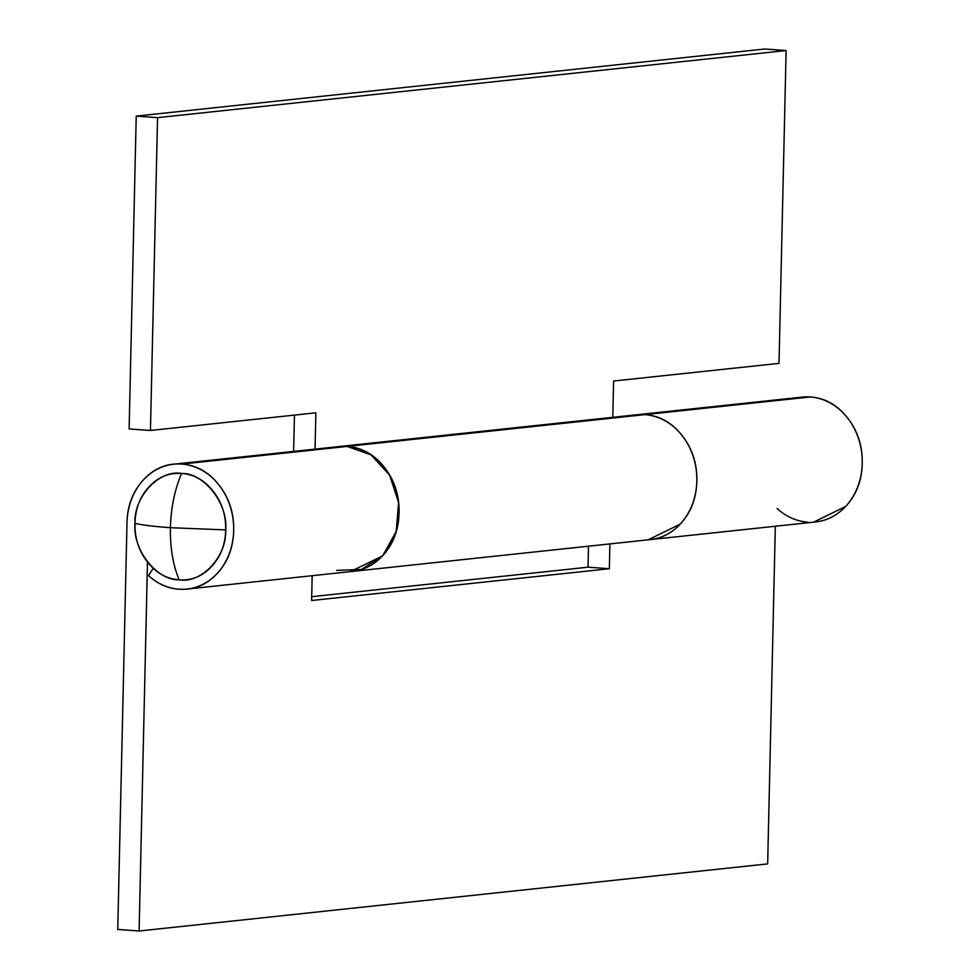 <?xml version="1.0" encoding="UTF-8"?>
<svg xmlns="http://www.w3.org/2000/svg" width="980" height="980" viewBox="0 0 980 980"><rect width="100%" height="100%" fill="white"/><g stroke="black" fill="none" stroke-linecap="round" stroke-linejoin="round"><path stroke-width="1.47" d="M225.67 529.911C228.303 503.745 204.024 472.703 181.545 473.463C174.685 489.743 170.973 507.824 170.41 527.693L225.67 529.911L170.41 527.693C153.59 526.456 141.781 525.01 134.995 523.357C132.374 549.523 156.641 580.577 179.132 579.817C172.97 564.921 170.067 547.551 170.41 527.693C170.973 507.824 174.685 489.743 181.545 473.463C159.164 469.457 133.562 496.897 134.995 523.357C141.781 525.01 153.59 526.456 170.41 527.693C170.067 547.551 172.97 564.921 179.132 579.817C201.5 583.823 227.103 556.37 225.67 529.911C225.339 544.598 220.635 556.812 211.545 566.562C202.456 576.301 191.651 580.724 179.132 579.817C166.6 578.911 156.041 572.945 147.417 561.92C138.805 550.895 134.664 538.045 134.995 523.357C135.326 508.669 140.042 496.456 149.132 486.717C158.221 476.966 169.025 472.556 181.545 473.463C194.065 474.357 204.624 480.323 213.248 491.348C221.86 502.373 226.013 515.235 225.67 529.911M353.07 571.328A62.781 53.239 -96.1 0 0 399.019 507.689A62.781 53.239 -96.1 0 0 347.165 446.415L181.753 464.067A62.781 53.239 83.9 0 1 233.644 525.99A62.781 53.239 83.9 0 1 186.568 589.115A62.781 53.239 83.9 0 1 178.911 589.201A62.781 53.239 83.9 0 1 148.495 575.603L153.272 568.265L148.495 575.603C157.535 583.86 167.666 588.392 178.911 589.201C193.648 590.266 206.351 585.072 217.046 573.606C227.74 562.14 233.277 547.771 233.669 530.499C234.073 513.214 229.198 498.097 219.055 485.125C208.912 472.152 196.478 465.132 181.753 464.067L347.165 446.415A62.781 53.239 -96.1 0 0 338.443 446.623M815.139 522.009A62.781 53.239 -96.1 0 0 862.204 458.885A62.781 53.239 -96.1 0 0 810.313 396.961L644.901 414.626A62.781 53.239 83.9 0 1 696.792 476.537A62.781 53.239 83.9 0 1 649.728 539.662M636.192 414.834A62.781 53.239 83.9 0 1 644.901 414.626L810.313 396.961A62.781 53.239 -96.1 0 0 801.591 397.17M311.701 596.685L588.012 567.187L588.49 546.203L588.012 567.187L609.352 568.731L311.615 600.507L312.167 575.701L311.615 600.507L609.352 568.731L588.012 567.187L311.701 596.685M117.759 929.457L126.996 522.781A62.781 53.239 83.9 0 1 173.031 464.287A62.781 53.239 83.9 0 1 181.753 464.067C167.029 463.013 154.313 468.207 143.619 479.673C132.925 491.139 127.388 505.509 126.996 522.781L117.759 929.457L139.099 931L767.659 863.895L139.099 931L117.759 929.457M609.915 543.912L609.352 568.731L609.915 543.912M147.478 561.993L139.099 931L147.478 561.993M767.659 863.895L775.327 526.26L767.659 863.895M810.313 396.961C825.05 398.027 837.484 405.046 847.614 418.019C857.757 430.992 862.633 446.108 862.241 463.393C861.849 480.666 856.3 495.035 845.605 506.501L813.535 522.181M807.471 522.095A62.781 53.239 83.9 0 1 777.067 508.498M627.923 416.439L644.901 414.626C659.638 415.692 672.072 422.711 682.202 435.671C692.346 448.644 697.221 463.773 696.829 481.045C696.437 498.318 690.888 512.699 680.194 524.153L648.135 539.833M336.716 570.348L361.485 569.49L382.837 555.538L396.177 531.515L398.615 502.63L389.611 475.116L371.138 454.916L347.165 446.415L335.797 446.905M647.376 539.833A62.781 53.239 -96.1 0 0 696.829 477.934A62.781 53.239 -96.1 0 0 644.901 414.626L347.165 446.415A62.781 53.239 83.9 0 1 399.056 508.461A62.781 53.239 83.9 0 1 351.771 571.475M136.22 116.106L157.56 117.649L786.119 50.544L764.78 49L136.22 116.106L764.78 49L786.119 50.544L157.56 117.649L150.454 430.477L315.866 412.813L315.046 449.11L315.866 412.813L150.454 430.477L129.127 428.934L136.22 116.106L157.56 117.649L150.454 430.477L129.127 428.934L136.22 116.106M293.62 451.4L294.441 415.104L293.62 451.4M339.031 446.549A62.781 53.239 83.9 0 1 347.165 446.415L644.901 414.626A62.781 53.239 -96.1 0 0 636.767 414.773M612.782 417.333L613.615 381.024L779.014 363.372L786.119 50.544L779.014 363.372L613.615 381.024L612.782 417.333M330.762 448.166L347.165 446.415C361.89 447.48 374.323 454.5 384.466 467.46C394.609 480.433 399.473 495.562 399.08 512.834C398.688 530.107 393.151 544.476 382.457 555.942L350.387 571.622M652.496 539.306C663.129 537.604 672.366 532.557 680.194 524.153C688.034 515.762 693.142 505.435 695.518 493.173C697.907 480.923 697.172 468.795 693.313 456.815C689.442 444.822 683.109 434.985 674.301 427.317C665.494 419.636 655.694 415.41 644.901 414.626L634.648 414.993M352.408 571.401L186.996 589.066M815.556 521.96L353.682 571.267M802.228 397.108L638.838 414.552M339.08 446.549L175.69 463.993M636.816 414.761L341.101 446.329"/></g></svg>
